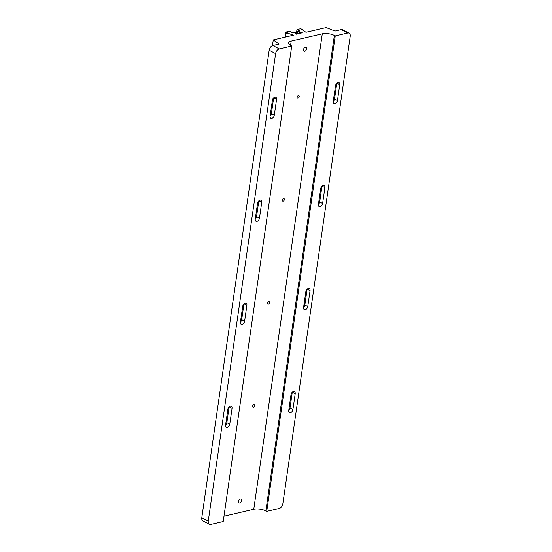 <?xml version="1.0" encoding="UTF-8"?>
<svg xmlns="http://www.w3.org/2000/svg" width="552" height="552" viewBox="0 0 552 552"><rect width="100%" height="100%" fill="white"/><g stroke="black" fill="none" stroke-linecap="round" stroke-linejoin="round"><path stroke-width="0.83" d="M298.363 95.565A1.421 0.911 117.7 0 0 297.224 96.779A1.421 0.911 117.7 0 0 297.514 98.132A1.421 0.911 117.7 0 0 297.983 98.18A1.421 0.911 117.7 0 0 299.122 96.973A1.421 0.911 117.7 0 0 298.832 95.613A1.421 0.911 117.7 0 0 298.363 95.565M240.223 499.036A2.153 1.38 117.7 0 0 238.505 500.871A2.153 1.38 117.7 0 0 238.933 502.927A2.153 1.38 117.7 0 0 239.651 502.996A2.153 1.38 117.7 0 0 241.369 501.161A2.153 1.38 117.7 0 0 240.934 499.105A2.153 1.38 117.7 0 0 240.223 499.036M305.311 47.348A2.153 1.38 117.7 0 0 303.593 49.183A2.153 1.38 117.7 0 0 304.021 51.239A2.153 1.38 117.7 0 0 304.738 51.308A2.153 1.38 117.7 0 0 306.457 49.473A2.153 1.38 117.7 0 0 306.029 47.417A2.153 1.38 117.7 0 0 305.311 47.348M253.83 404.616A1.421 0.911 117.7 0 0 252.692 405.83A1.421 0.911 117.7 0 0 252.982 407.183A1.421 0.911 117.7 0 0 253.451 407.231A1.421 0.911 117.7 0 0 254.582 406.017A1.421 0.911 117.7 0 0 254.299 404.664A1.421 0.911 117.7 0 0 253.83 404.616M268.672 301.599A1.421 0.911 117.7 0 0 267.541 302.813A1.421 0.911 117.7 0 0 267.823 304.166A1.421 0.911 117.7 0 0 268.293 304.214A1.421 0.911 117.7 0 0 269.431 303A1.421 0.911 117.7 0 0 269.141 301.647A1.421 0.911 117.7 0 0 268.672 301.599M283.514 198.582A1.421 0.911 117.7 0 0 282.382 199.796A1.421 0.911 117.7 0 0 282.665 201.149A1.421 0.911 117.7 0 0 283.142 201.197A1.421 0.911 117.7 0 0 284.273 199.99A1.421 0.911 117.7 0 0 283.99 198.63A1.421 0.911 117.7 0 0 283.514 198.582M272.84 45.554L279.291 48.942A4.312 2.76 117.7 0 0 275.614 53.627L269.162 50.239A4.312 2.76 -62.3 0 1 272.84 45.554L279.057 44.105L273.281 39.903L293.45 35.204L288.827 33.555L285.826 33.306L285.977 32.057L284.998 37.17M230.336 406.21A2.912 1.863 -62.3 0 1 231.302 406.306A2.912 1.863 -62.3 0 1 232.047 408.397L229.763 424.246A2.912 1.863 -62.3 0 1 226.313 427.317A2.912 1.863 -62.3 0 1 225.561 425.226L227.845 409.377A2.912 1.863 -62.3 0 1 230.336 406.21M245.178 303.193A2.912 1.863 -62.3 0 1 246.144 303.289A2.912 1.863 -62.3 0 1 246.889 305.387L244.605 321.229A2.912 1.863 -62.3 0 1 241.155 324.3A2.912 1.863 -62.3 0 1 240.41 322.209L242.694 306.36A2.912 1.863 -62.3 0 1 245.178 303.193M260.02 200.176A2.912 1.863 -62.3 0 1 260.993 200.279A2.912 1.863 -62.3 0 1 261.738 202.37L259.454 218.212A2.912 1.863 -62.3 0 1 255.997 221.283A2.912 1.863 -62.3 0 1 255.252 219.192L257.536 203.343A2.912 1.863 -62.3 0 1 260.02 200.176M274.868 97.166A2.912 1.863 -62.3 0 1 275.834 97.262A2.912 1.863 -62.3 0 1 276.58 99.353L274.296 115.202A2.912 1.863 -62.3 0 1 270.846 118.266A2.912 1.863 -62.3 0 1 270.1 116.175L272.384 100.326A2.912 1.863 -62.3 0 1 274.868 97.166M293.491 391.506A2.912 1.863 -62.3 0 1 294.457 391.609A2.912 1.863 -62.3 0 1 295.203 393.7L292.919 409.549A2.912 1.863 -62.3 0 1 289.469 412.613A2.912 1.863 -62.3 0 1 288.724 410.522L291.007 394.673A2.912 1.863 -62.3 0 1 293.491 391.506M308.333 288.496A2.912 1.863 -62.3 0 1 309.306 288.592A2.912 1.863 -62.3 0 1 310.051 290.683L307.768 306.532A2.912 1.863 -62.3 0 1 304.311 309.596A2.912 1.863 -62.3 0 1 303.565 307.505L305.849 291.656A2.912 1.863 -62.3 0 1 308.333 288.496M323.182 185.479A2.912 1.863 -62.3 0 1 324.148 185.575A2.912 1.863 -62.3 0 1 324.893 187.666L322.609 203.515A2.912 1.863 -62.3 0 1 319.159 206.579A2.912 1.863 -62.3 0 1 318.414 204.488L320.698 188.639A2.912 1.863 -62.3 0 1 323.182 185.479M338.024 82.462A2.912 1.863 -62.3 0 1 338.997 82.558A2.912 1.863 -62.3 0 1 339.742 84.649L337.458 100.498A2.912 1.863 -62.3 0 1 334.001 103.562A2.912 1.863 -62.3 0 1 333.256 101.471L335.54 85.622A2.912 1.863 -62.3 0 1 338.024 82.462M288.827 33.555L285.977 32.057L289.517 31.236L292.45 32.775L294.609 32.271L296.721 33.375L295.182 33.734L296.12 34.231L302.337 32.782L301.399 32.285L299.86 32.644L299.757 33.382M301.399 32.285L301.295 33.023M299.86 32.644L297.749 31.54L297.487 33.382M297.749 31.54L299.908 31.036L296.976 29.497L296.438 33.23L297.266 33.265A1.939 1.242 117.7 0 0 296.472 33.244M279.291 48.942L291.725 46.044L290.849 45.581A8.625 3.202 -171.8 0 1 288.53 42.904A8.625 3.202 -171.8 0 1 291.194 41.062L322.278 33.824A8.625 3.202 -171.8 0 1 334.36 35.452L335.243 35.914L266.726 511.373L279.16 508.482A4.312 2.76 117.7 0 0 282.838 503.797L350.209 36.259A4.312 2.76 117.7 0 0 349.105 33.161A4.312 2.76 117.7 0 0 347.677 33.023L341.219 29.636L335.009 31.084L326.122 27.6L305.946 32.299L300.875 28.738L296.976 29.497M341.219 29.636A4.312 2.76 -62.3 0 1 342.654 29.78L349.105 33.161M337.458 100.498L334.533 98.967L336.81 83.166M334.533 98.967A2.912 1.863 -62.3 0 1 333.263 101.423M322.609 203.515L319.691 201.984L321.968 186.183M319.691 201.984A2.912 1.863 -62.3 0 1 318.421 204.44M307.768 306.532L304.849 305.001L307.126 289.2M304.849 305.001A2.912 1.863 -62.3 0 1 303.572 307.457M292.919 409.549L290 408.011L292.277 392.217M290 408.011A2.912 1.863 -62.3 0 1 288.73 410.474M335.243 35.914L347.677 33.023M223.974 516.223L253.761 509.282A8.625 3.202 -171.8 0 1 265.843 510.917L266.726 511.373M296.721 33.375L296.617 34.114M291.725 46.044L223.208 521.509L210.781 524.4A4.312 2.76 117.7 0 1 209.346 524.255A4.312 2.76 117.7 0 1 208.242 521.164L275.614 53.627M209.346 524.255L202.894 520.874A4.312 2.76 -62.3 0 1 201.79 517.776L208.242 521.164M269.162 50.239L201.79 517.776M274.296 115.202L271.377 113.671L273.654 97.87M271.377 113.671A2.912 1.863 -62.3 0 1 270.107 116.127M259.454 218.212L256.535 216.681L258.805 200.887M256.535 216.681A2.912 1.863 -62.3 0 1 255.259 219.144M244.605 321.229L241.686 319.698L243.963 303.904M241.686 319.698A2.912 1.863 -62.3 0 1 240.417 322.161M229.763 424.246L226.844 422.715L229.121 406.921M226.844 422.715A2.912 1.863 -62.3 0 1 225.568 425.178M273.281 39.903L272.447 45.678M299.66 33.403L296.631 34.031M286.033 33.175L285.467 37.06M232.047 408.397L229.156 406.886M246.889 305.387L243.998 303.869M261.738 202.37L258.847 200.852M276.58 99.353L273.688 97.835M295.203 393.7L292.312 392.182M310.051 290.683L307.16 289.165M324.893 187.666L322.002 186.148M339.742 84.649L336.851 83.131M303.372 30.167L300.516 28.676M334.684 97.925L333.836 97.476M319.843 200.942L318.987 200.493M304.994 303.959L304.145 303.51M290.152 406.976L289.296 406.527M334.36 35.452L265.843 510.917M322.278 33.824L253.761 509.282M291.194 41.062L290.566 45.43M271.529 112.629L270.673 112.18M256.68 215.646L255.831 215.197M241.838 318.663L240.982 318.214M226.989 421.68L226.141 421.231M297.266 33.265L298.08 33.693"/></g></svg>
